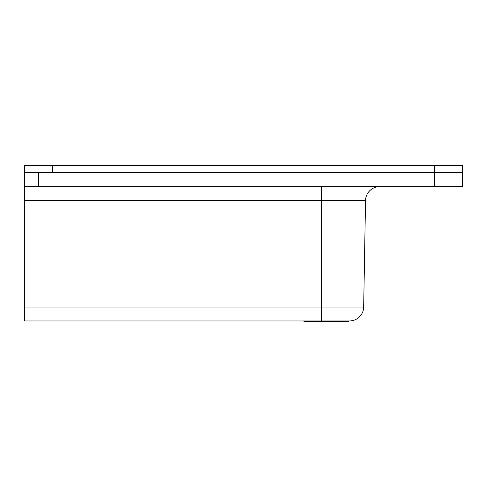 <?xml version="1.0" encoding="UTF-8"?>
<svg xmlns="http://www.w3.org/2000/svg" width="487" height="487" viewBox="0 0 487 487"><rect width="100%" height="100%" fill="white"/><g stroke="black" fill="none" stroke-linecap="round" stroke-linejoin="round"><path stroke-width="0.73" d="M363.673 307.06A14.141 14.141 0 0 1 349.538 320.951A14.141 14.141 0 0 0 363.673 307.06L321.262 307.06L321.262 320.951L24.35 320.951L24.35 307.06L321.262 307.06L321.262 200.528L365.536 200.528L363.673 307.06A14.141 14.141 0 0 1 349.538 320.951L321.262 320.951L348.552 320.951L348.552 321.517L339.652 321.517L339.652 320.951M24.35 307.06L24.35 200.528L321.262 200.528L321.262 186.637L462.65 186.637L462.65 172.495L434.374 172.495L434.374 186.637M24.35 186.637L24.35 172.495L38.491 172.495L38.491 186.637L24.35 186.637L24.35 200.528M38.491 186.637L321.262 186.637M38.491 172.495L434.374 172.495L434.374 165.483L462.65 165.483L462.65 172.495L52.626 172.495L52.626 165.483L434.374 165.483M365.536 200.528A14.141 14.141 0 0 1 379.671 186.637M312.831 320.951L312.831 321.517L303.961 321.517L303.961 320.951M312.831 321.517L337.132 321.517L337.132 320.951M337.132 321.517L339.652 321.517M326.296 321.517L326.296 320.951M315.381 321.517L315.381 320.951M24.35 172.495L24.35 165.483L52.626 165.483M462.65 165.483L462.65 172.495L462.65 165.483"/></g></svg>
